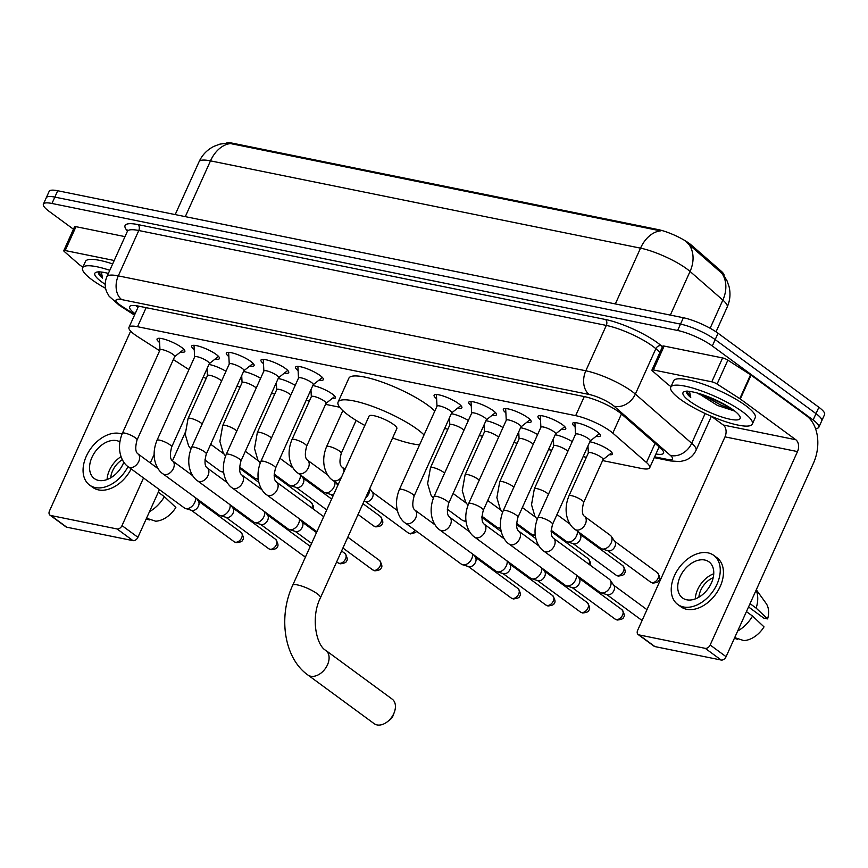 <?xml version="1.0" encoding="UTF-8"?>
<svg xmlns="http://www.w3.org/2000/svg" width="868" height="868" viewBox="0 0 868 868"><rect width="100%" height="100%" fill="white"/><g stroke="black" fill="none" stroke-linecap="round" stroke-linejoin="round"><path stroke-width="1.3" d="M312.805 385.576A14.322 3.146 24.3 0 1 332.303 394.018A14.322 3.146 24.3 0 1 335.363 397.88A14.322 3.146 24.3 0 1 332.194 398.455M589.828 441.812A14.322 3.146 24.3 0 1 609.325 450.253A14.322 3.146 24.3 0 1 612.374 454.116A14.322 3.146 24.3 0 1 609.206 454.691M159.603 342.545A15.233 3.353 24.3 0 1 157.075 338.987A15.233 3.353 24.3 0 1 166.808 339.996A15.233 3.353 24.3 0 1 181.607 347.417A15.233 3.353 24.3 0 1 184.851 351.529A15.233 3.353 24.3 0 1 180.522 351.985M194.226 349.576A15.233 3.353 24.3 0 1 191.709 346.017A15.233 3.353 24.3 0 1 201.441 347.026A15.233 3.353 24.3 0 1 216.23 354.448A15.233 3.353 24.3 0 1 219.485 358.56A15.233 3.353 24.3 0 1 215.145 359.016M228.859 356.596A15.233 3.353 24.3 0 1 226.331 353.048A15.233 3.353 24.3 0 1 236.063 354.057A15.233 3.353 24.3 0 1 250.863 361.479A15.233 3.353 24.3 0 1 254.107 365.591A15.233 3.353 24.3 0 1 249.778 366.046M263.481 363.627A15.233 3.353 24.3 0 1 260.964 360.079A15.233 3.353 24.3 0 1 270.686 361.088A15.233 3.353 24.3 0 1 285.485 368.509A15.233 3.353 24.3 0 1 288.74 372.611A15.233 3.353 24.3 0 1 284.4 373.077M298.104 370.658A15.233 3.353 24.3 0 1 295.587 367.099A15.233 3.353 24.3 0 1 305.319 368.108A15.233 3.353 24.3 0 1 320.118 375.529A15.233 3.353 24.3 0 1 323.363 379.641A15.233 3.353 24.3 0 1 319.033 380.108M436.615 398.781A15.233 3.353 24.3 0 1 434.098 395.222A15.233 3.353 24.3 0 1 443.83 396.231A15.233 3.353 24.3 0 1 458.629 403.653A15.233 3.353 24.3 0 1 461.874 407.765A15.233 3.353 24.3 0 1 457.544 408.22M471.248 405.801A15.233 3.353 24.3 0 1 468.731 402.253A15.233 3.353 24.3 0 1 478.452 403.262A15.233 3.353 24.3 0 1 493.252 410.683A15.233 3.353 24.3 0 1 496.496 414.785A15.233 3.353 24.3 0 1 492.167 415.251M505.87 412.832A15.233 3.353 24.3 0 1 503.353 409.284A15.233 3.353 24.3 0 1 513.086 410.293A15.233 3.353 24.3 0 1 527.874 417.703A15.233 3.353 24.3 0 1 531.129 421.815A15.233 3.353 24.3 0 1 526.789 422.282M540.504 419.862A15.233 3.353 24.3 0 1 537.976 416.304A15.233 3.353 24.3 0 1 547.708 417.313A15.233 3.353 24.3 0 1 562.507 424.734A15.233 3.353 24.3 0 1 565.752 428.846A15.233 3.353 24.3 0 1 561.422 429.313M575.126 426.893A15.233 3.353 24.3 0 1 572.609 423.334A15.233 3.353 24.3 0 1 582.341 424.344A15.233 3.353 24.3 0 1 597.13 431.765A15.233 3.353 24.3 0 1 600.385 435.877A15.233 3.353 24.3 0 1 596.045 436.344M602.587 460.582L641.148 468.405A26.854 5.902 -155.7 0 0 649.698 467.776A26.854 5.902 -155.7 0 0 646.454 462.503L612.819 433.121A26.854 5.902 -155.7 0 0 610.345 431.146A26.854 5.902 -155.7 0 0 575.668 415.653L137.535 326.715A26.854 5.902 -155.7 0 0 128.974 327.355A26.854 5.902 -155.7 0 0 137.752 336.686L159.647 350.759M724.02 275.623A24.174 5.317 -155.7 0 0 721.048 271.022L691.612 245.318A24.174 5.317 -155.7 0 0 689.387 243.539A24.174 5.317 -155.7 0 0 658.183 229.597L233.145 143.318A24.174 5.317 -155.7 0 0 226.342 143.112M236.856 386.347L240.111 386.998M271.489 393.367L274.744 394.029M306.111 400.398L309.366 401.059M325.565 404.347L339.659 407.211M444.622 428.521L447.877 429.183M479.255 435.552L482.499 436.203M513.878 442.571L517.133 443.233M548.5 449.602L551.755 450.264M583.133 456.633L586.388 457.295M203.21 377.157A26.854 5.902 -155.7 0 0 206.183 378.415M173.35 359.569L188.942 369.594M555.194 434.781A14.322 3.146 24.3 0 1 572.24 441.595M520.572 427.75A14.322 3.146 24.3 0 1 537.617 434.564M485.939 420.72A14.322 3.146 24.3 0 1 502.984 427.533M451.317 413.689A14.322 3.146 24.3 0 1 468.362 420.503M278.183 378.546A14.322 3.146 24.3 0 1 295.228 385.359M243.55 371.515A14.322 3.146 24.3 0 1 260.595 378.329M208.928 364.484A14.322 3.146 24.3 0 1 225.973 371.298M723.337 274.679L727.048 280.841L729.12 286.831C730.704 293.796 730.064 300.567 727.178 307.12A35.805 7.877 -155.7 0 0 722.849 300.089L690.049 271.445A35.805 7.877 -155.7 0 0 686.74 268.82A35.805 7.877 -155.7 0 0 640.519 248.15A31.335 21.993 -78.5 0 1 660.548 230.866L230.519 143.567L227.286 143.079L219.864 144.142L214.071 146.291C207.278 149.676 202.287 154.808 199.076 161.708L175.195 214.591M710.132 328.256L722.849 300.089A31.335 24.727 -48.9 0 0 721.861 273.279L686.783 242.584M73.454 229.217L49.129 211.358A26.854 5.902 24.3 0 1 43.4 204.11L46.275 197.741A26.854 5.902 24.3 0 1 54.836 197.101L680.501 324.111A26.854 5.902 24.3 0 1 715.178 339.605L815.996 413.635A26.854 5.902 24.3 0 1 821.725 420.882A26.854 5.902 24.3 0 0 815.996 413.635L715.178 339.605A26.854 5.902 24.3 0 0 680.501 324.111L54.836 197.101A26.854 5.902 24.3 0 0 46.275 197.741L49.15 191.372A26.854 5.902 24.3 0 1 57.711 190.743L683.376 317.742A26.854 5.902 24.3 0 1 718.053 333.236L818.871 407.266A26.854 5.902 24.3 0 1 824.6 414.513L818.85 427.251A26.854 5.902 24.3 0 1 815.464 428.488M655.937 453.975A26.854 5.902 -155.7 0 0 663.543 453.161A26.854 5.902 -155.7 0 0 660.298 447.888L621.618 414.101A26.854 5.902 -155.7 0 0 619.134 412.126A26.854 5.902 -155.7 0 0 584.468 396.633L138.186 306.046A26.854 5.902 -155.7 0 0 129.625 306.675A26.854 5.902 -155.7 0 0 135.115 313.749M43.4 204.11A26.854 5.902 24.3 0 1 51.961 203.47L677.626 330.48A26.854 5.902 24.3 0 1 712.303 345.974L813.121 420.004A26.854 5.902 24.3 0 1 818.85 427.251M137.99 307.38A26.854 5.902 24.3 0 1 135.809 305.634M660.233 447.834A26.854 5.902 24.3 0 1 658.812 447.606M680.295 399.28A44.756 9.841 24.3 0 1 670.758 387.204A44.756 9.841 24.3 0 1 699.337 390.166A44.756 9.841 24.3 0 1 742.802 411.964A44.756 9.841 24.3 0 1 752.35 424.04A44.756 9.841 24.3 0 1 723.76 421.078A44.756 9.841 24.3 0 1 680.295 399.28M670.758 387.204L673.633 380.835A44.756 9.841 24.3 0 1 702.212 383.797A44.756 9.841 24.3 0 1 745.677 405.595A44.756 9.841 24.3 0 1 755.225 417.671L752.35 424.04M698.295 393.312L717.532 405.475L734.046 410.879M733.427 410.065A31.335 6.89 24.3 0 1 740.013 416.77A31.335 6.89 24.3 0 1 723.153 417.432A31.335 6.89 24.3 0 1 689.68 401.179A31.335 6.89 24.3 0 1 684.364 391.642A31.335 6.89 24.3 0 1 706.161 395.938A31.335 6.89 24.3 0 1 733.427 410.065M699.706 394.625A22.384 4.915 24.3 0 1 699.521 394.495A22.384 4.915 24.3 0 1 697.839 393.182M687.033 390.904C685.774 392.173 687.011 394.387 690.744 397.522L689.496 391.425M701.832 394.408L720.505 404.9L732.69 409.533M707.377 396.405L728.144 406.549M686.957 391.284L690.744 397.522M653.365 369.942A4.481 0.987 -155.7 0 0 651.944 370.05L662.718 346.169A4.481 0.987 24.3 0 1 664.15 346.072L653.365 369.942L711.803 381.811L722.588 357.931A4.481 0.987 24.3 0 1 727.861 360.166L750.57 374.77A4.481 0.987 24.3 0 1 751.08 375.117L806.567 415.848A35.805 25.129 -78.5 0 1 813.414 463.273L726.082 656.696A4.481 3.038 126.3 0 1 721.167 660.038L705.25 648.353A4.481 3.038 -53.7 0 0 710.165 645L797.497 451.588A8.951 6.282 101.5 0 0 795.782 439.729L740.295 398.987A4.481 0.987 -155.7 0 0 739.786 398.64L717.076 384.047A4.481 0.987 -155.7 0 0 711.803 381.811M664.15 346.072L722.588 357.931M711.435 416.314L723.283 425.016A8.951 6.282 101.5 0 1 724.997 436.864L637.665 630.287A4.481 3.038 -53.7 0 0 638.143 634.53A4.481 3.038 -53.7 0 0 638.989 634.899L654.906 646.584L721.167 660.038M654.906 646.584A4.481 3.038 126.3 0 1 654.06 646.215L638.143 634.53M638.989 634.899L705.25 648.353M651.944 370.05A4.481 0.987 -155.7 0 0 652.476 370.929L667.384 383.949A4.481 0.987 -155.7 0 0 667.796 384.274L671.007 386.64M686.762 599.81A22.384 15.168 -53.7 0 0 709.829 586.052A22.384 15.168 -53.7 0 0 708.993 561.867A22.384 15.168 -53.7 0 0 704.729 560.012A22.384 15.168 -53.7 0 0 681.651 573.759A22.384 15.168 -53.7 0 0 682.498 597.943A22.384 15.168 -53.7 0 0 686.762 599.81M748.552 606.949L763.775 618.125L767.616 618.906L756.136 608.121L750.039 603.64M677.734 604.443L680.913 606.786A30.434 20.626 -53.7 0 0 686.707 609.303A30.434 20.626 -53.7 0 0 718.086 590.598A30.434 20.626 -53.7 0 0 716.946 557.712L713.756 555.368A30.434 20.626 -53.7 0 0 707.962 552.851A30.434 20.626 -53.7 0 0 676.584 571.556A30.434 20.626 -53.7 0 0 677.734 604.443A30.434 20.626 -53.7 0 0 683.528 606.971A30.434 20.626 -53.7 0 0 714.906 588.265A30.434 20.626 -53.7 0 0 713.756 555.368M756.136 608.121A29.545 20.018 -53.7 0 0 756.136 590.142M767.616 618.906A23.273 15.776 -53.7 0 0 766.053 603.336L756.299 589.763M734.393 638.284L737.572 639.325L737.876 638.653M737.67 631.036A29.545 20.018 -53.7 0 0 752.545 616.074L764.024 626.87A23.273 15.776 -53.7 0 1 743.822 640.595L734.697 637.611M746.447 611.604L752.545 616.074M713.181 577.73A17.902 12.13 -53.7 0 0 698.892 597.206M713.746 573.748A22.384 15.168 -53.7 0 0 695.257 598.931M105.614 288.35A44.756 9.841 24.3 0 1 92.127 279.887A44.756 9.841 24.3 0 1 82.59 267.811A44.756 9.841 24.3 0 1 109.791 270.306M82.59 267.811L85.465 261.442A44.756 9.841 24.3 0 1 112.666 263.937M105.223 284.324A31.335 6.89 24.3 0 1 101.513 281.785A31.335 6.89 24.3 0 1 96.196 272.248A31.335 6.89 24.3 0 1 108.381 273.431M98.865 271.51C97.607 272.78 98.843 274.993 102.576 278.129L101.328 272.031M98.789 271.89L102.576 278.129M374.162 723.662A15.223 10.318 -53.7 0 0 377.059 724.921A15.223 10.318 -53.7 0 0 387.334 721.785A15.223 10.318 -53.7 0 0 394.332 712.248A15.223 10.318 -53.7 0 0 392.173 699.12L325.847 650.425A15.223 10.318 126.3 0 1 326.422 666.874A15.223 10.318 126.3 0 1 310.733 676.226A15.223 10.318 126.3 0 1 307.825 674.957L374.162 723.662M325.847 650.425C316.636 645.825 310.277 617.973 320.433 597.824L396.839 428.597A15.223 3.342 -155.7 0 0 393.595 424.495A15.223 3.342 -155.7 0 0 378.817 417.085A15.223 3.342 -155.7 0 0 369.095 416.076L292.69 585.292C278.129 616.454 283.869 657.998 307.825 674.957M364.864 425.461A49.237 10.828 24.3 0 1 348.589 415.36A49.237 10.828 24.3 0 1 338.097 402.079A49.237 10.828 24.3 0 1 369.529 405.334A49.237 10.828 24.3 0 1 417.345 429.313A49.237 10.828 24.3 0 1 424.04 434.933M338.097 402.079L348.871 378.198A49.237 10.828 24.3 0 1 380.314 381.464A49.237 10.828 24.3 0 1 428.13 405.432A49.237 10.828 24.3 0 1 434.825 411.063M419.58 444.817A49.237 10.828 24.3 0 1 392.596 437.982M394.332 712.248L393.074 715.644A6.271 4.242 126.3 0 1 390.188 719.561L387.334 721.785M574.931 422.64A13.432 2.951 -155.7 0 0 574.92 422.825L575.517 434.347M588.526 438.709A8.062 1.769 -155.7 0 0 580.703 434.781A8.062 1.769 -155.7 0 0 575.56 434.25L537.9 517.664A8.062 1.769 -155.7 0 1 540.113 517.415A8.062 1.769 -155.7 0 1 550.865 522.124A8.062 1.769 -155.7 0 1 552.58 524.294L590.24 440.879A8.062 1.769 -155.7 0 0 588.526 438.709M543.9 551.191A8.062 5.458 126.3 0 0 545.082 551.777A8.062 5.458 126.3 0 0 545.429 551.853A8.062 5.458 126.3 0 0 553.73 546.905A8.062 5.458 126.3 0 0 553.437 538.203L609.369 579.26A8.062 5.458 126.3 0 1 610.247 580.182A8.062 5.458 126.3 0 1 610.226 586.898A8.062 5.458 126.3 0 1 601.361 592.92A8.062 5.458 126.3 0 1 600.971 592.822A8.062 5.458 126.3 0 1 599.831 592.258L543.9 551.191C538.106 547.675 530.945 534.623 537.9 517.664M610.247 580.182L613.98 585.629A5.816 3.939 126.3 0 1 613.969 590.479A5.816 3.939 126.3 0 1 607.567 594.83A5.816 3.939 126.3 0 1 607.285 594.754L600.971 592.822M590.207 440.977L599.235 433.805A13.432 2.951 -155.7 0 0 599.376 433.674M540.297 415.609A13.432 2.951 -155.7 0 0 540.287 415.794L540.894 427.316M553.903 431.678A8.062 1.769 -155.7 0 0 546.081 427.761A8.062 1.769 -155.7 0 0 540.927 427.219L503.266 510.634A8.062 1.769 -155.7 0 1 505.491 510.384A8.062 1.769 -155.7 0 1 516.232 515.093A8.062 1.769 -155.7 0 1 517.957 517.274L555.618 433.848A8.062 1.769 -155.7 0 0 553.903 431.678M576.363 575.028A8.062 5.458 126.3 0 1 575.592 579.867A8.062 5.458 126.3 0 1 566.728 585.889A8.062 5.458 126.3 0 1 566.337 585.791A8.062 5.458 126.3 0 1 565.198 585.227L509.266 544.16C503.473 540.645 496.312 527.592 503.266 510.634M577.459 575.831L579.357 578.598A5.816 3.939 126.3 0 1 579.336 583.448A5.816 3.939 126.3 0 1 572.934 587.799A5.816 3.939 126.3 0 1 572.652 587.723L566.337 585.791M555.574 433.946L564.612 426.785A13.432 2.951 -155.7 0 0 564.742 426.644M505.675 408.578A13.432 2.951 -155.7 0 0 505.664 408.774L506.261 420.286M519.27 424.647A8.062 1.769 -155.7 0 0 511.447 420.73A8.062 1.769 -155.7 0 0 506.304 420.188L468.644 503.614A8.062 1.769 -155.7 0 1 470.868 503.353A8.062 1.769 -155.7 0 1 481.61 508.062A8.062 1.769 -155.7 0 1 483.324 510.243L520.995 426.828A8.062 1.769 -155.7 0 0 519.27 424.647M541.73 567.997A8.062 5.458 126.3 0 1 540.97 572.847A8.062 5.458 126.3 0 1 532.106 578.869A8.062 5.458 126.3 0 1 531.715 578.761A8.062 5.458 126.3 0 1 530.576 578.196L474.644 537.129C468.85 533.614 461.689 520.561 468.644 503.614M542.826 568.8L544.735 571.567A5.816 3.939 126.3 0 1 544.713 576.417A5.816 3.939 126.3 0 1 538.312 580.768A5.816 3.939 126.3 0 1 538.03 580.703L531.715 578.761M520.952 426.915L529.979 419.754A13.432 2.951 -155.7 0 0 530.12 419.613M471.042 401.548A13.432 2.951 -155.7 0 0 471.031 401.743L471.639 413.255M484.648 417.616A8.062 1.769 -155.7 0 0 476.825 413.7A8.062 1.769 -155.7 0 0 471.671 413.168L434.011 496.583A8.062 1.769 -155.7 0 1 436.235 496.322A8.062 1.769 -155.7 0 1 446.977 501.042A8.062 1.769 -155.7 0 1 448.702 503.212L486.362 419.797A8.062 1.769 -155.7 0 0 484.648 417.616M507.107 560.967A8.062 5.458 126.3 0 1 506.337 565.817A8.062 5.458 126.3 0 1 497.483 571.838A8.062 5.458 126.3 0 1 497.082 571.741A8.062 5.458 126.3 0 1 495.943 571.166L440.011 530.098C434.217 526.594 427.056 513.53 434.011 496.583M508.203 561.77L510.102 564.536A5.816 3.939 126.3 0 1 510.08 569.397A5.816 3.939 126.3 0 1 503.679 573.737A5.816 3.939 126.3 0 1 503.397 573.672L497.082 571.741M486.319 419.884L495.357 412.723A13.432 2.951 -155.7 0 0 495.487 412.593M436.42 394.528A13.432 2.951 -155.7 0 0 436.409 394.712L437.005 406.224M450.015 410.597A8.062 1.769 -155.7 0 0 442.192 406.669A8.062 1.769 -155.7 0 0 437.049 406.137L399.389 489.552A8.062 1.769 -155.7 0 1 401.613 489.292A8.062 1.769 -155.7 0 1 412.354 494.011A8.062 1.769 -155.7 0 1 414.069 496.181L451.74 412.767A8.062 1.769 -155.7 0 0 450.015 410.597M472.474 553.936A8.062 5.458 126.3 0 1 471.715 558.786A8.062 5.458 126.3 0 1 462.85 564.808A8.062 5.458 126.3 0 1 462.46 564.71A8.062 5.458 126.3 0 1 461.32 564.135L405.389 523.068C399.595 519.563 392.434 506.511 399.389 489.552M473.57 554.739L475.48 557.516A5.816 3.939 126.3 0 1 475.458 562.366A5.816 3.939 126.3 0 1 469.056 566.717A5.816 3.939 126.3 0 1 468.774 566.641L462.46 564.71M451.696 412.853L460.724 405.692A13.432 2.951 -155.7 0 0 460.865 405.562M297.908 366.404A13.432 2.951 -155.7 0 0 297.898 366.589L298.494 378.112M311.504 382.473A8.062 1.769 -155.7 0 0 303.681 378.556A8.062 1.769 -155.7 0 0 298.538 378.014L260.877 461.429A8.062 1.769 -155.7 0 1 263.102 461.179A8.062 1.769 -155.7 0 1 273.843 465.888A8.062 1.769 -155.7 0 1 275.557 468.069L313.229 384.654A8.062 1.769 -155.7 0 0 311.504 382.473M313.185 384.741L322.223 377.58A13.432 2.951 -155.7 0 0 322.353 377.439M263.286 359.374A13.432 2.951 -155.7 0 0 263.264 359.569L263.872 371.081M276.881 375.443A8.062 1.769 -155.7 0 0 269.058 371.526A8.062 1.769 -155.7 0 0 263.915 370.983L226.244 454.409A8.062 1.769 -155.7 0 1 228.468 454.148A8.062 1.769 -155.7 0 1 239.221 458.857A8.062 1.769 -155.7 0 1 240.935 461.038L278.595 377.623A8.062 1.769 -155.7 0 0 276.881 375.443M299.341 518.793A8.062 5.458 126.3 0 1 298.57 523.643A8.062 5.458 126.3 0 1 289.717 529.664A8.062 5.458 126.3 0 1 289.326 529.556A8.062 5.458 126.3 0 1 288.176 528.992L232.244 487.924C226.461 484.409 219.289 471.357 226.244 454.409M300.436 519.596L302.335 522.362A5.816 3.939 126.3 0 1 302.314 527.212A5.816 3.939 126.3 0 1 295.923 531.563A5.816 3.939 126.3 0 1 295.641 531.498L289.326 529.556M278.552 377.71L287.59 370.549A13.432 2.951 -155.7 0 0 287.72 370.408M228.653 352.343A13.432 2.951 -155.7 0 0 228.642 352.538L229.239 364.05M242.248 368.412A8.062 1.769 -155.7 0 0 234.425 364.495A8.062 1.769 -155.7 0 0 229.282 363.963L191.622 447.378A8.062 1.769 -155.7 0 1 193.846 447.118A8.062 1.769 -155.7 0 1 204.588 451.837A8.062 1.769 -155.7 0 1 206.302 454.007L243.973 370.593A8.062 1.769 -155.7 0 0 242.248 368.412M264.718 511.762A8.062 5.458 126.3 0 1 263.948 516.612A8.062 5.458 126.3 0 1 255.083 522.634A8.062 5.458 126.3 0 1 254.693 522.536A8.062 5.458 126.3 0 1 253.554 521.961L197.622 480.894C191.828 477.389 184.667 464.326 191.622 447.378M265.814 512.565L267.713 515.332A5.816 3.939 126.3 0 1 267.691 520.192A5.816 3.939 126.3 0 1 261.29 524.532A5.816 3.939 126.3 0 1 261.008 524.467L254.693 522.536M243.93 370.679L252.968 363.518A13.432 2.951 -155.7 0 0 253.098 363.388M194.031 345.323A13.432 2.951 -155.7 0 0 194.02 345.507L194.616 357.019M207.626 361.392A8.062 1.769 -155.7 0 0 199.803 357.464A8.062 1.769 -155.7 0 0 194.66 356.932L156.989 440.347A8.062 1.769 -155.7 0 1 159.213 440.087A8.062 1.769 -155.7 0 1 169.965 444.807A8.062 1.769 -155.7 0 1 171.68 446.977L209.34 363.562A8.062 1.769 -155.7 0 0 207.626 361.392M230.085 504.731A8.062 5.458 126.3 0 1 229.315 509.581A8.062 5.458 126.3 0 1 220.461 515.603A8.062 5.458 126.3 0 1 220.071 515.505A8.062 5.458 126.3 0 1 218.92 514.93L162.989 473.863C157.206 470.358 150.045 457.306 156.989 440.347M231.181 505.534L233.08 508.312A5.816 3.939 126.3 0 1 233.058 513.162A5.816 3.939 126.3 0 1 226.667 517.512A5.816 3.939 126.3 0 1 226.385 517.436L220.071 515.505M209.297 363.649L218.335 356.488A13.432 2.951 -155.7 0 0 218.465 356.357M159.397 338.292A13.432 2.951 -155.7 0 0 159.387 338.477L159.983 349.988M172.992 354.361A8.062 1.769 -155.7 0 0 165.17 350.433A8.062 1.769 -155.7 0 0 160.027 349.902L122.366 433.316A8.062 1.769 -155.7 0 1 124.591 433.067A8.062 1.769 -155.7 0 1 135.332 437.776A8.062 1.769 -155.7 0 1 137.046 439.946L174.718 356.531A8.062 1.769 -155.7 0 0 172.992 354.361M195.463 497.7A8.062 5.458 126.3 0 1 194.692 502.55A8.062 5.458 126.3 0 1 185.828 508.572A8.062 5.458 126.3 0 1 185.437 508.474A8.062 5.458 126.3 0 1 184.298 507.899L128.366 466.843C122.572 463.328 115.411 450.275 122.366 433.316M196.559 498.514L198.457 501.281A5.816 3.939 126.3 0 1 198.436 506.131A5.816 3.939 126.3 0 1 192.034 510.482A5.816 3.939 126.3 0 1 191.752 510.406L185.437 508.474M174.674 356.629L183.712 349.457A13.432 2.951 -155.7 0 0 183.842 349.327M602.945 459.66A8.062 1.769 -155.7 0 0 603.076 459.498A8.062 1.769 -155.7 0 0 601.35 457.327A8.062 1.769 -155.7 0 0 593.528 453.4A8.062 1.769 -155.7 0 0 588.385 452.868L568.974 495.845A8.062 1.769 -155.7 0 1 571.198 495.595A8.062 1.769 -155.7 0 1 581.951 500.304A8.062 1.769 -155.7 0 1 583.665 502.474C581.712 509.95 582.005 514.583 584.511 516.384A8.062 5.458 126.3 0 1 584.815 525.086A8.062 5.458 126.3 0 1 576.515 530.033A8.062 5.458 126.3 0 1 576.168 529.957A8.062 5.458 126.3 0 1 574.985 529.371L600.764 548.305A8.062 5.458 126.3 0 0 601.915 548.869A8.062 5.458 126.3 0 0 602.305 548.977A8.062 5.458 126.3 0 0 611.159 542.956A8.062 5.458 126.3 0 0 611.191 536.24A8.062 5.458 126.3 0 0 610.302 535.317L584.511 516.384M611.191 536.24L614.924 541.675A5.816 3.939 126.3 0 1 614.913 546.536A5.816 3.939 126.3 0 1 608.511 550.876A5.816 3.939 126.3 0 1 608.229 550.811L601.915 548.869M567.878 451.262A8.062 1.769 -155.7 0 0 566.728 450.297A8.062 1.769 -155.7 0 0 558.905 446.369A8.062 1.769 -155.7 0 0 553.762 445.837L534.352 488.814A8.062 1.769 -155.7 0 1 536.576 488.565A8.062 1.769 -155.7 0 1 547.317 493.274A8.062 1.769 -155.7 0 1 548.467 494.25M577.307 531.075A8.062 5.458 126.3 0 1 576.536 535.925A8.062 5.458 126.3 0 1 567.672 541.947A8.062 5.458 126.3 0 1 567.281 541.849A8.062 5.458 126.3 0 1 566.142 541.274L551.126 530.25M578.403 531.878L580.301 534.655A5.816 3.939 126.3 0 1 580.28 539.505A5.816 3.939 126.3 0 1 573.878 543.845A5.816 3.939 126.3 0 1 573.596 543.78L567.281 541.849M533.245 444.242A8.062 1.769 -155.7 0 0 532.095 443.266A8.062 1.769 -155.7 0 0 524.272 439.338A8.062 1.769 -155.7 0 0 519.129 438.807L499.729 481.794A8.062 1.769 -155.7 0 1 501.943 481.534A8.062 1.769 -155.7 0 1 512.695 486.243A8.062 1.769 -155.7 0 1 513.845 487.219M535.187 534.872A8.062 5.458 126.3 0 1 533.05 534.916A8.062 5.458 126.3 0 1 532.659 534.818A8.062 5.458 126.3 0 1 531.52 534.243L516.493 523.22M498.623 437.212A8.062 1.769 -155.7 0 0 497.472 436.235A8.062 1.769 -155.7 0 0 489.65 432.318A8.062 1.769 -155.7 0 0 484.507 431.776L465.096 474.763A8.062 1.769 -155.7 0 1 467.32 474.503A8.062 1.769 -155.7 0 1 478.062 479.223A8.062 1.769 -155.7 0 1 479.212 480.188M500.554 527.842A8.062 5.458 126.3 0 1 498.416 527.885A8.062 5.458 126.3 0 1 498.026 527.787A8.062 5.458 126.3 0 1 496.887 527.212L481.87 516.189M463.989 430.181A8.062 1.769 -155.7 0 0 462.85 429.204A8.062 1.769 -155.7 0 0 455.016 425.287A8.062 1.769 -155.7 0 0 449.874 424.745L430.474 467.733A8.062 1.769 -155.7 0 1 432.698 467.472A8.062 1.769 -155.7 0 1 443.439 472.192A8.062 1.769 -155.7 0 1 444.59 473.158M465.932 520.811A8.062 5.458 126.3 0 1 463.794 520.854A8.062 5.458 126.3 0 1 463.404 520.757A8.062 5.458 126.3 0 1 462.264 520.192L447.237 509.158M369.562 489.02A8.062 5.458 126.3 0 1 368.77 493.751A8.062 5.458 126.3 0 1 365.515 497.982M369.801 488.489L372.535 492.471A5.816 3.939 126.3 0 1 372.513 497.331A5.816 3.939 126.3 0 1 366.112 501.671A5.816 3.939 126.3 0 1 365.829 501.606L364.115 501.075M325.923 403.425A8.062 1.769 -155.7 0 0 326.053 403.262A8.062 1.769 -155.7 0 0 324.339 401.092A8.062 1.769 -155.7 0 0 316.516 397.164A8.062 1.769 -155.7 0 0 311.362 396.633L291.963 439.609A8.062 1.769 -155.7 0 1 294.187 439.36A8.062 1.769 -155.7 0 1 304.928 444.069A8.062 1.769 -155.7 0 1 306.643 446.25C304.701 453.714 304.983 458.347 307.5 460.149A8.062 5.458 126.3 0 1 307.804 468.85A8.062 5.458 126.3 0 1 299.493 473.809A8.062 5.458 126.3 0 1 299.145 473.722A8.062 5.458 126.3 0 1 297.963 473.136L323.753 492.069A8.062 5.458 126.3 0 0 324.892 492.644A8.062 5.458 126.3 0 0 325.283 492.742A8.062 5.458 126.3 0 0 334.147 486.72A8.062 5.458 126.3 0 0 334.907 481.87M333.724 494.402A5.816 3.939 126.3 0 1 331.489 494.651A5.816 3.939 126.3 0 1 331.207 494.576L324.892 492.644M290.856 395.038A8.062 1.769 -155.7 0 0 289.706 394.061A8.062 1.769 -155.7 0 0 281.883 390.133A8.062 1.769 -155.7 0 0 276.74 389.602L257.329 432.589A8.062 1.769 -155.7 0 1 259.554 432.329A8.062 1.769 -155.7 0 1 270.306 437.038A8.062 1.769 -155.7 0 1 271.445 438.014M300.285 474.839A8.062 5.458 126.3 0 1 299.514 479.689A8.062 5.458 126.3 0 1 290.661 485.711A8.062 5.458 126.3 0 1 290.27 485.613A8.062 5.458 126.3 0 1 289.12 485.038L274.104 474.015M301.38 475.653L303.279 478.42A5.816 3.939 126.3 0 1 303.257 483.27A5.816 3.939 126.3 0 1 296.867 487.621A5.816 3.939 126.3 0 1 296.574 487.545L290.27 485.613M256.234 388.007A8.062 1.769 -155.7 0 0 255.083 387.03A8.062 1.769 -155.7 0 0 247.261 383.113A8.062 1.769 -155.7 0 0 242.107 382.571L222.707 425.559A8.062 1.769 -155.7 0 1 224.931 425.298A8.062 1.769 -155.7 0 1 235.673 430.018A8.062 1.769 -155.7 0 1 236.823 430.984M258.165 478.637A8.062 5.458 126.3 0 1 256.027 478.68A8.062 5.458 126.3 0 1 255.637 478.583A8.062 5.458 126.3 0 1 254.498 478.008L239.47 466.984M221.6 380.976A8.062 1.769 -155.7 0 0 220.45 380A8.062 1.769 -155.7 0 0 212.627 376.083A8.062 1.769 -155.7 0 0 207.485 375.54L188.074 418.528A8.062 1.769 -155.7 0 1 190.298 418.267A8.062 1.769 -155.7 0 1 201.05 422.987A8.062 1.769 -155.7 0 1 202.19 423.953M223.543 471.606A8.062 5.458 126.3 0 1 221.405 471.649A8.062 5.458 126.3 0 1 221.014 471.552A8.062 5.458 126.3 0 1 219.864 470.988L204.848 459.953M65.198 250.548A4.481 0.987 -155.7 0 0 63.776 250.657L74.55 226.776A4.481 0.987 24.3 0 1 75.983 226.678L65.198 250.548L114.218 260.498M75.983 226.678L124.992 236.628M185.166 432.665L172.45 460.821M159.43 489.65L137.925 537.292A4.481 3.038 126.3 0 1 132.999 540.645L117.082 528.959A4.481 3.038 -53.7 0 0 121.997 525.607L143.513 477.964M130.656 331.131L49.498 510.894A4.481 3.038 -53.7 0 0 49.975 515.136A4.481 3.038 -53.7 0 0 50.821 515.505L66.738 527.191L132.999 540.645M66.738 527.191A4.481 3.038 126.3 0 1 65.892 526.822L49.975 515.136M50.821 515.505L117.082 528.959M150.294 462.948L154.081 454.561M63.776 250.657A4.481 0.987 -155.7 0 0 64.319 251.536L79.216 264.556A4.481 0.987 -155.7 0 0 79.628 264.881L82.84 267.246M119.838 441.834A22.384 15.168 -53.7 0 0 116.562 440.618A22.384 15.168 -53.7 0 0 93.494 454.365A22.384 15.168 -53.7 0 0 94.33 478.55A22.384 15.168 -53.7 0 0 98.594 480.416A22.384 15.168 -53.7 0 0 123.853 462.145M122.03 434.076A30.434 20.626 -53.7 0 0 119.795 433.447A30.434 20.626 -53.7 0 0 88.417 452.152A30.434 20.626 -53.7 0 0 89.567 485.049L92.746 487.382A30.434 20.626 -53.7 0 0 98.54 489.91A30.434 20.626 -53.7 0 0 131.177 468.904M89.567 485.049A30.434 20.626 -53.7 0 0 95.361 487.577A30.434 20.626 -53.7 0 0 127.997 466.561M146.225 518.89L149.404 519.932L149.708 519.259M149.502 511.643A29.545 20.018 -53.7 0 0 164.377 496.68L175.857 507.476A23.273 15.776 -53.7 0 1 155.665 521.201L146.529 518.218M158.28 492.21L164.377 496.68M122.366 459.66A17.902 12.13 -53.7 0 0 110.724 477.801M121.053 456.622A22.384 15.168 -53.7 0 0 107.09 479.537M621.466 413.971L612.819 433.121M691.612 245.318L691.091 246.469M721.048 271.022L720.527 272.172M233.145 143.318L232.798 144.099M658.183 229.597L657.825 230.378M584.273 396.589L575.668 415.653M655.101 443.353L646.454 462.503M146.139 307.652L137.535 326.715M688.986 244.516A31.335 24.727 -48.9 0 1 690.049 271.445L670.335 315.095M230.519 143.567A31.335 21.993 101.5 0 0 210.49 160.862A35.805 7.877 -155.7 0 0 199.076 161.708M615.336 303.93L640.519 248.15L210.49 160.862L185.296 216.642M57.711 190.743L51.961 203.47M683.376 317.742L677.626 330.48M718.053 333.236L712.303 345.974M818.871 407.266L813.121 420.004M654.646 456.828L666.819 459.302A17.902 3.939 -155.7 0 0 670.356 455.364L614.023 406.148A17.902 3.939 -155.7 0 0 612.363 404.835A17.902 3.939 -155.7 0 0 589.253 394.506L121.726 299.601A17.902 3.939 -155.7 0 0 119.838 304.852A17.902 3.939 -155.7 0 0 121.867 306.241L134.768 314.531M121.867 306.241A17.902 9.765 -57.3 0 1 119.372 305.384L109.097 296.227L106.58 291.626C104.67 286.635 104.778 281.666 106.883 276.74A35.805 7.877 24.3 0 1 118.298 275.883L585.824 370.788A35.805 7.877 24.3 0 1 632.056 391.457A35.805 7.877 24.3 0 1 635.365 394.083L655.85 348.708A35.805 7.877 -155.7 0 0 652.541 346.082A35.805 7.877 -155.7 0 0 606.309 325.424L138.782 230.519A35.805 7.877 -155.7 0 0 127.368 231.365L127.542 230.042L127.9 230.682M127.487 231.072A40.286 8.854 24.3 0 1 137.925 224.584L605.463 319.5A4.481 3.146 -78.5 0 1 606.309 325.424L585.824 370.788A17.902 12.564 101.5 0 0 589.253 394.506M605.463 319.5A40.286 8.854 24.3 0 1 657.467 342.741A40.286 8.854 24.3 0 1 661.188 345.692L662.436 346.799M614.023 406.148A17.902 14.127 -48.9 0 0 635.365 394.083L691.698 443.288L705.152 413.515M670.356 455.364A17.902 14.127 -48.9 0 0 691.698 443.288A35.805 7.877 24.3 0 1 696.028 450.318L711.391 416.304M659.951 352.299L655.85 348.708A4.481 3.537 131.1 0 1 661.188 345.692M121.726 299.601A17.902 12.564 101.5 0 1 118.298 275.883L138.782 230.519A4.481 3.146 -78.5 0 0 137.925 224.584M666.819 459.302A17.902 12.564 101.5 0 0 670.443 460.93L679.828 461.57L684.96 460.431C690.017 458.575 693.706 455.201 696.028 450.318M724.997 436.864L797.497 451.588M723.283 425.016L795.782 439.729M751.08 375.117L740.295 398.987M710.165 645L726.082 656.696M739.786 398.64L750.57 374.77M727.861 360.166L717.076 384.047M320.433 597.824A15.223 3.342 -155.7 0 0 317.189 593.712A15.223 3.342 -155.7 0 0 297.54 584.934A15.223 3.342 -155.7 0 0 292.69 585.292M615.021 619.036L617.311 620.045C621.445 619.513 623.463 618.656 623.387 617.452C624.938 616.226 624.45 613.622 621.911 609.651A5.816 3.939 126.3 0 1 622.128 615.933A5.816 3.939 126.3 0 1 616.139 619.513A5.816 3.939 126.3 0 1 615.021 619.036L572.196 587.593M617.311 620.045A5.816 4.08 -78.5 0 1 616.139 619.513M517.957 517.274C516.004 524.739 516.286 529.371 518.804 531.173A8.062 5.458 126.3 0 1 519.107 539.874A8.062 5.458 126.3 0 1 510.796 544.833A8.062 5.458 126.3 0 1 510.46 544.746A8.062 5.458 126.3 0 1 509.266 544.16M580.399 612.005L582.688 613.014C586.811 612.482 588.84 611.625 588.764 610.421C590.305 609.195 589.817 606.591 587.289 602.62A5.816 3.939 126.3 0 1 587.506 608.913A5.816 3.939 126.3 0 1 581.506 612.482A5.816 3.939 126.3 0 1 580.399 612.005L537.574 580.562M582.688 613.014A5.816 4.08 -78.5 0 1 581.506 612.482M483.324 510.243C481.382 517.708 481.664 522.341 484.181 524.142A8.062 5.458 126.3 0 1 484.485 532.844A8.062 5.458 126.3 0 1 476.174 537.802A8.062 5.458 126.3 0 1 475.827 537.715A8.062 5.458 126.3 0 1 474.644 537.129M545.766 604.974L548.055 605.983C552.189 605.452 554.207 604.595 554.131 603.39C555.683 602.164 555.194 599.571 552.656 595.589A5.816 3.939 126.3 0 1 552.873 601.882A5.816 3.939 126.3 0 1 546.883 605.452A5.816 3.939 126.3 0 1 545.766 604.974L502.952 573.531M548.055 605.983A5.816 4.08 -78.5 0 1 546.883 605.452M448.702 503.212C446.749 510.677 447.031 515.31 449.548 517.111A8.062 5.458 126.3 0 1 449.852 525.824A8.062 5.458 126.3 0 1 441.552 530.771A8.062 5.458 126.3 0 1 441.204 530.684A8.062 5.458 126.3 0 1 440.011 530.098M511.144 597.943L513.433 598.953C517.556 598.432 519.585 597.564 519.509 596.37C521.05 595.133 520.561 592.54 518.033 588.558A5.816 3.939 126.3 0 1 518.25 594.851A5.816 3.939 126.3 0 1 512.25 598.432A5.816 3.939 126.3 0 1 511.144 597.943L468.319 566.5M513.433 598.953A5.816 4.08 -78.5 0 1 512.25 598.432M414.069 496.181C412.126 503.657 412.409 508.29 414.926 510.08A8.062 5.458 126.3 0 1 415.229 518.793A8.062 5.458 126.3 0 1 406.918 523.74A8.062 5.458 126.3 0 1 406.571 523.654A8.062 5.458 126.3 0 1 405.389 523.068M372.632 569.831L374.922 570.84C379.056 570.309 381.074 569.451 380.998 568.247C382.549 567.021 382.05 564.417 379.522 560.446A5.816 3.939 126.3 0 1 379.739 566.739A5.816 3.939 126.3 0 1 373.739 570.309A5.816 3.939 126.3 0 1 372.632 569.831L342.925 548.012M374.922 570.84A5.816 4.08 -78.5 0 1 373.739 570.309M275.557 468.069C273.615 475.534 273.897 480.167 276.415 481.968A8.062 5.458 126.3 0 1 276.718 490.67A8.062 5.458 126.3 0 1 268.407 495.628A8.062 5.458 126.3 0 1 268.06 495.541A8.062 5.458 126.3 0 1 266.877 494.955C261.084 491.44 253.923 478.387 260.877 461.429M338.01 562.8L340.289 563.809C344.422 563.278 346.451 562.421 346.365 561.216C347.916 559.99 347.428 557.397 344.889 553.415A5.816 3.939 126.3 0 1 345.117 559.708A5.816 3.939 126.3 0 1 339.117 563.278A5.816 3.939 126.3 0 1 338.01 562.8L336.686 561.824M340.289 563.809A5.816 4.08 -78.5 0 1 339.117 563.278M240.935 461.038C238.982 468.503 239.264 473.136 241.781 474.937A8.062 5.458 126.3 0 1 242.085 483.639A8.062 5.458 126.3 0 1 233.785 488.597A8.062 5.458 126.3 0 1 233.438 488.51A8.062 5.458 126.3 0 1 232.244 487.924M305.796 556.258A5.816 3.939 126.3 0 1 304.484 556.247A5.816 3.939 126.3 0 1 303.377 555.77L260.552 524.326M305.569 556.757A5.816 4.08 -78.5 0 1 304.484 556.247M206.302 454.007C204.36 461.472 204.642 466.116 207.159 467.906A8.062 5.458 126.3 0 1 207.463 476.619A8.062 5.458 126.3 0 1 199.152 481.566A8.062 5.458 126.3 0 1 198.805 481.48A8.062 5.458 126.3 0 1 197.622 480.894M268.755 548.739L271.033 549.748C275.167 549.227 277.196 548.359 277.109 547.165C278.661 545.939 278.172 543.335 275.644 539.354A5.816 3.939 126.3 0 1 275.861 545.646A5.816 3.939 126.3 0 1 269.861 549.227A5.816 3.939 126.3 0 1 268.755 548.739L225.93 517.295M271.033 549.748A5.816 4.08 -78.5 0 1 269.861 549.227M171.68 446.977C169.727 454.452 170.009 459.085 172.526 460.875A8.062 5.458 126.3 0 1 172.83 469.588A8.062 5.458 126.3 0 1 164.529 474.536A8.062 5.458 126.3 0 1 164.182 474.449A8.062 5.458 126.3 0 1 162.989 473.863M234.121 541.708L236.411 542.717C240.544 542.196 242.563 541.328 242.487 540.135C244.038 538.909 243.539 536.305 241.011 532.334A5.816 3.939 126.3 0 1 241.228 538.616A5.816 3.939 126.3 0 1 235.228 542.196A5.816 3.939 126.3 0 1 234.121 541.708L191.296 510.265M236.411 542.717A5.816 4.08 -78.5 0 1 235.228 542.196M137.046 439.946C135.104 447.421 135.386 452.054 137.903 453.845A8.062 5.458 126.3 0 1 138.207 462.557A8.062 5.458 126.3 0 1 129.896 467.505A8.062 5.458 126.3 0 1 129.549 467.418A8.062 5.458 126.3 0 1 128.366 466.843M650.599 582.113L652.888 583.122C657.011 582.591 659.04 581.734 658.953 580.529C660.505 579.303 660.016 576.71 657.488 572.728A5.816 3.939 126.3 0 1 657.705 579.021A5.816 3.939 126.3 0 1 651.705 582.591A5.816 3.939 126.3 0 1 650.599 582.113L607.774 550.67M652.888 583.122A5.816 4.08 -78.5 0 1 651.705 582.591M615.965 575.083L618.255 576.092C622.389 575.571 624.407 574.703 624.331 573.498C625.882 572.272 625.383 569.679 622.855 565.697A5.816 3.939 126.3 0 1 623.072 571.99A5.816 3.939 126.3 0 1 617.072 575.56A5.816 3.939 126.3 0 1 615.965 575.083L573.14 543.639M618.255 576.092A5.816 4.08 -78.5 0 1 617.072 575.56M590.283 565.263L590.544 562.551L588.233 558.666A5.816 3.939 126.3 0 1 588.84 564.2M415.078 530.185A5.816 3.939 126.3 0 1 409.316 533.386A5.816 3.939 126.3 0 1 408.21 532.909L365.385 501.465M416.586 531.292L415.522 532.561L410.488 533.918A5.816 4.08 -78.5 0 1 409.316 533.386M343.771 472.17A8.062 5.458 126.3 0 0 342.122 467.179C339.605 465.378 339.323 460.745 341.276 453.28A8.062 1.769 -155.7 0 0 339.551 451.1A8.062 1.769 -155.7 0 0 328.809 446.391A8.062 1.769 -155.7 0 0 326.585 446.64L342.838 410.651M341.45 477.302A8.062 5.458 126.3 0 1 334.126 480.839A8.062 5.458 126.3 0 1 333.779 480.753A8.062 5.458 126.3 0 1 332.585 480.167L338.27 484.344M373.576 525.878L375.866 526.887C379.989 526.366 382.018 525.498 381.942 524.305C383.482 523.068 382.994 520.474 380.466 516.493A5.816 3.939 126.3 0 1 380.683 522.786A5.816 3.939 126.3 0 1 374.683 526.366A5.816 3.939 126.3 0 1 373.576 525.878L358.061 514.485M375.866 526.887A5.816 4.08 -78.5 0 1 374.683 526.366M313.272 509.028L313.532 506.315L311.211 502.442A5.816 3.939 126.3 0 1 311.818 507.964M121.997 525.607L137.925 537.292M659.137 446.879L649.698 467.776M138.565 306.122L128.974 327.355M727.178 307.12L716.024 331.826M106.883 276.74L127.368 231.365M654.277 457.642L670.443 460.93M119.372 305.384L134.507 315.117M642.081 620.501L606.83 594.623M553.437 538.203C550.92 536.402 550.627 531.769 552.58 524.294M646.975 609.661L613.719 585.238M518.804 531.173L539.082 546.059M621.911 609.651L579.086 578.207M484.181 524.142L504.46 539.028M587.289 602.62L544.464 571.177M449.548 517.111L469.827 531.997M552.656 595.589L509.831 564.146M414.926 510.08L435.204 524.977M518.033 588.558L475.208 557.126M266.877 494.955L316.896 531.683M276.415 481.968L323.677 516.666M379.522 560.446L347.818 537.173M311.601 543.411L295.185 531.357M241.781 474.937L262.071 489.823M344.889 553.415L341.58 550.985M316.494 532.572L302.064 521.972M207.159 467.906L227.438 482.803M310.256 546.384L267.442 514.941M303.377 555.77L305.666 556.779M172.526 460.875L192.815 475.772M275.644 539.354L232.819 507.921M137.903 453.845L158.182 468.742M241.011 532.334L198.186 500.89M588.341 452.955L587.972 445.902M603.032 459.584L611.886 452.575M603.076 459.498L583.665 502.474M574.985 529.371C569.191 525.856 562.03 512.804 568.974 495.845M657.488 572.728L614.663 541.285M553.719 445.924L553.35 438.872M537.173 519.389L534.84 516.059L531.52 504.709L534.352 488.814M556.985 514.561L570.168 524.239M622.855 565.697L580.03 534.254M519.086 438.904L518.728 431.852M502.55 512.359L500.207 509.028L496.887 497.679L499.729 481.794M522.352 507.53L535.545 517.209M535.285 535.621L532.659 534.818M588.233 558.666L551.093 531.4M484.463 431.873L484.094 424.821M467.917 505.328L465.584 502.008L462.264 490.648L465.096 474.763M487.729 500.5L500.912 510.189M500.652 528.59L498.026 527.787M535.871 538.627L516.46 524.38M449.83 424.843L449.472 417.79M433.295 498.297L430.951 494.977L427.631 483.617L430.474 467.733M453.096 493.469L466.29 503.158M466.029 521.559L463.404 520.757M501.248 531.596L481.838 517.35M356.119 420.405L341.276 453.28M332.585 480.167C326.791 476.651 319.63 463.599 326.585 446.64M342.122 467.179L345.052 469.328M397.36 510.514L372.264 492.08M408.21 532.909L410.488 533.918M311.33 396.719L310.961 389.667M337.826 485.331L336.014 482.673M332.976 496.073L330.751 494.434M326.01 403.36L334.864 396.34M326.053 403.262L306.643 446.25M297.963 473.136C292.169 469.621 285.008 456.568 291.963 439.609M307.5 460.149L327.779 475.035M380.466 516.493L362.954 503.646M276.697 389.699L276.328 382.647M326.737 509.885L296.129 487.404M260.161 463.154L257.818 459.834L254.498 448.474L257.329 432.589M279.963 458.326L293.145 468.004M331.63 499.046L303.008 478.029M242.074 382.669L241.705 375.616M225.528 456.123L223.195 452.803L219.875 441.443L222.707 425.559M245.329 451.295L258.523 460.984M258.263 479.386L255.637 478.583M311.211 502.442L274.071 475.176M207.441 375.638L207.072 368.585M190.906 449.092L188.562 445.772L185.242 434.412L188.074 418.528M210.707 444.264L223.901 453.953M223.64 472.355L221.014 471.552M258.859 482.391L239.449 468.145"/></g></svg>
